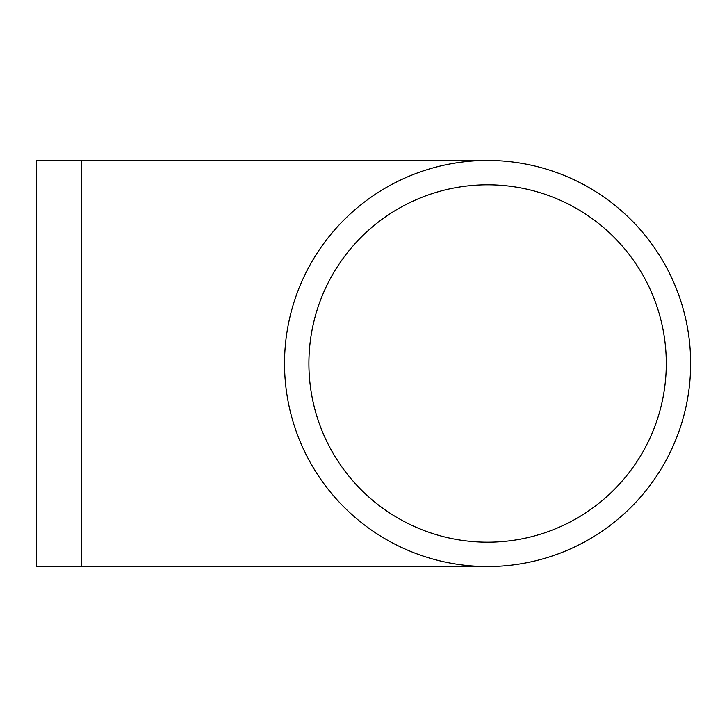 <?xml version="1.0" encoding="UTF-8"?>
<svg xmlns="http://www.w3.org/2000/svg" width="727" height="727" viewBox="0 0 727 727"><rect width="100%" height="100%" fill="white"/><g stroke="black" fill="none" stroke-linecap="round" stroke-linejoin="round"><path stroke-width="1.09" d="M284.53 363.5A203.06 203.06 0 0 0 589.124 539.352A203.06 203.06 0 0 0 589.124 187.648A203.06 203.06 0 0 0 284.53 363.5M308.902 363.5A178.688 178.688 0 0 0 576.938 518.251A178.688 178.688 0 0 0 576.938 208.749A178.688 178.688 0 0 0 308.902 363.5M81.479 566.56L81.479 160.44L36.35 160.44L36.35 566.56L487.59 566.56M81.479 160.44L487.59 160.44"/></g></svg>
